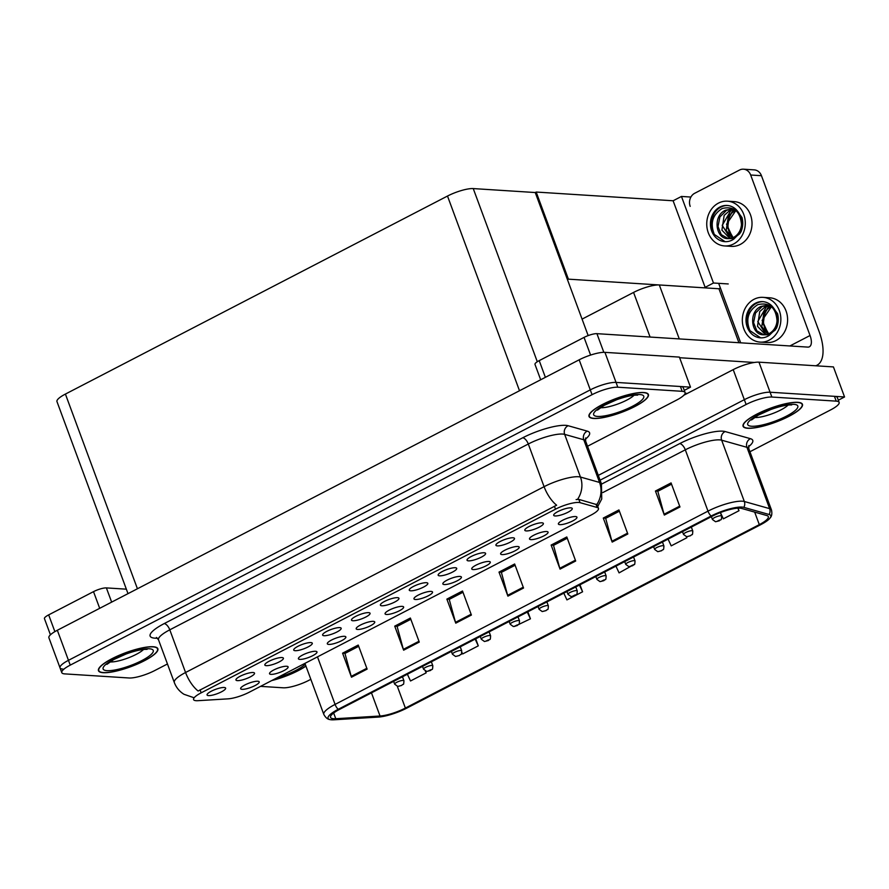 <?xml version="1.0" encoding="UTF-8"?>
<svg xmlns="http://www.w3.org/2000/svg" width="889" height="889" viewBox="0 0 889 889"><rect width="100%" height="100%" fill="white"/><g stroke="black" fill="none" stroke-linecap="round" stroke-linejoin="round"><path stroke-width="1.33" d="M582.073 319.118L633.568 292.425A19.78 4.656 -20.3 0 1 659.316 284.958L718.957 288.758L738.915 342.721M683.885 395.205L733.214 369.635A19.78 4.656 159.7 0 1 758.973 362.167L833.426 366.913L844.55 396.972L770.085 392.227A19.78 4.656 159.7 0 0 744.337 399.683L598.308 475.371L744.337 399.683A19.78 4.656 159.7 0 1 770.085 392.227L834.438 396.327A19.78 4.656 159.7 0 1 837.349 397.572L839.127 402.384A19.78 4.656 159.7 0 0 836.216 401.139L771.863 397.039A19.78 4.656 159.7 0 0 746.115 404.495L600.086 480.182M838.327 400.194L844.55 396.972M720.401 288.014L718.957 288.758M567.26 279.09L704.199 287.825L713.478 283.013L728.235 283.947M705.133 287.336L673.117 200.77L681.463 196.447L690.897 197.047M681.463 196.447L713.478 283.013M568.204 278.613L536.178 192.046L535.245 192.535L588.162 335.586M536.178 192.046L673.117 200.77M386.537 614.477A9.89 2.323 159.7 0 0 398.016 611.432A9.89 2.323 159.7 0 0 403.417 606.709A9.89 2.323 159.7 0 0 402.184 606.376A9.89 2.323 159.7 0 0 391.993 608.854A9.89 2.323 159.7 0 0 385.059 613.51A9.89 2.323 159.7 0 0 386.537 614.477M415.43 599.508A9.89 2.323 159.7 0 0 426.898 596.463A9.89 2.323 159.7 0 0 432.31 591.741A9.89 2.323 159.7 0 0 431.065 591.407A9.89 2.323 159.7 0 0 420.875 593.885A9.89 2.323 159.7 0 0 413.952 598.53A9.89 2.323 159.7 0 0 415.43 599.508M444.311 584.54A9.89 2.323 159.7 0 0 455.779 581.495A9.89 2.323 159.7 0 0 461.191 576.772A9.89 2.323 159.7 0 0 459.957 576.428A9.89 2.323 159.7 0 0 449.756 578.917A9.89 2.323 159.7 0 0 442.833 583.562A9.89 2.323 159.7 0 0 444.311 584.54M266.3 665.661A9.89 2.323 159.7 0 0 277.768 662.616A9.89 2.323 159.7 0 0 283.18 657.893A9.89 2.323 159.7 0 0 281.946 657.549A9.89 2.323 159.7 0 0 271.745 660.038A9.89 2.323 159.7 0 0 264.822 664.683A9.89 2.323 159.7 0 0 266.3 665.661M352.955 620.744A9.89 2.323 159.7 0 0 364.434 617.699A9.89 2.323 159.7 0 0 369.835 612.977A9.89 2.323 159.7 0 0 368.602 612.643A9.89 2.323 159.7 0 0 358.411 615.121A9.89 2.323 159.7 0 0 351.477 619.766A9.89 2.323 159.7 0 0 352.955 620.744M242.108 689.331A9.89 2.323 159.7 0 0 253.587 686.286A9.89 2.323 159.7 0 0 258.988 681.574A9.89 2.323 159.7 0 0 257.754 681.23A9.89 2.323 159.7 0 0 247.564 683.719A9.89 2.323 159.7 0 0 240.63 688.364A9.89 2.323 159.7 0 0 242.108 689.331M324.074 635.713A9.89 2.323 159.7 0 0 335.542 632.668A9.89 2.323 159.7 0 0 340.954 627.956A9.89 2.323 159.7 0 0 339.709 627.612A9.89 2.323 159.7 0 0 329.519 630.101A9.89 2.323 159.7 0 0 322.596 634.746A9.89 2.323 159.7 0 0 324.074 635.713M237.419 680.63A9.89 2.323 159.7 0 0 248.887 677.585A9.89 2.323 159.7 0 0 254.298 672.862A9.89 2.323 159.7 0 0 253.054 672.517A9.89 2.323 159.7 0 0 242.864 675.007A9.89 2.323 159.7 0 0 235.941 679.652A9.89 2.323 159.7 0 0 237.419 680.63M530.966 539.623A9.89 2.323 159.7 0 0 542.446 536.578A9.89 2.323 159.7 0 0 547.846 531.855A9.89 2.323 159.7 0 0 546.613 531.522A9.89 2.323 159.7 0 0 536.423 534A9.89 2.323 159.7 0 0 529.488 538.645A9.89 2.323 159.7 0 0 530.966 539.623M468.503 560.859A9.89 2.323 159.7 0 0 479.971 557.814A9.89 2.323 159.7 0 0 485.383 553.091A9.89 2.323 159.7 0 0 484.138 552.758A9.89 2.323 159.7 0 0 473.948 555.236A9.89 2.323 159.7 0 0 467.025 559.892A9.89 2.323 159.7 0 0 468.503 560.859M299.882 659.394A9.89 2.323 159.7 0 0 311.35 656.349A9.89 2.323 159.7 0 0 316.762 651.626A9.89 2.323 159.7 0 0 315.528 651.281A9.89 2.323 159.7 0 0 305.327 653.771A9.89 2.323 159.7 0 0 298.404 658.416A9.89 2.323 159.7 0 0 299.882 659.394M526.277 530.922A9.89 2.323 159.7 0 0 537.745 527.877A9.89 2.323 159.7 0 0 543.157 523.154A9.89 2.323 159.7 0 0 541.912 522.81A9.89 2.323 159.7 0 0 531.722 525.299A9.89 2.323 159.7 0 0 524.799 529.944A9.89 2.323 159.7 0 0 526.277 530.922M295.181 650.692A9.89 2.323 159.7 0 0 306.661 647.636A9.89 2.323 159.7 0 0 312.072 642.925A9.89 2.323 159.7 0 0 310.828 642.58A9.89 2.323 159.7 0 0 300.638 645.07A9.89 2.323 159.7 0 0 293.714 649.715A9.89 2.323 159.7 0 0 295.181 650.692M439.611 575.828A9.89 2.323 159.7 0 0 451.09 572.783A9.89 2.323 159.7 0 0 456.502 568.071A9.89 2.323 159.7 0 0 455.257 567.727A9.89 2.323 159.7 0 0 445.067 570.216A9.89 2.323 159.7 0 0 438.144 574.861A9.89 2.323 159.7 0 0 439.611 575.828M270.989 674.362A9.89 2.323 159.7 0 0 282.469 671.317A9.89 2.323 159.7 0 0 287.88 666.594A9.89 2.323 159.7 0 0 286.636 666.261A9.89 2.323 159.7 0 0 276.446 668.739A9.89 2.323 159.7 0 0 269.523 673.384A9.89 2.323 159.7 0 0 270.989 674.362M381.848 605.776A9.89 2.323 159.7 0 0 393.316 602.731A9.89 2.323 159.7 0 0 398.728 598.008A9.89 2.323 159.7 0 0 397.483 597.664A9.89 2.323 159.7 0 0 387.293 600.153A9.89 2.323 159.7 0 0 380.37 604.798A9.89 2.323 159.7 0 0 381.848 605.776M357.656 629.456A9.89 2.323 159.7 0 0 369.124 626.401A9.89 2.323 159.7 0 0 374.536 621.689A9.89 2.323 159.7 0 0 373.291 621.344A9.89 2.323 159.7 0 0 363.101 623.834A9.89 2.323 159.7 0 0 356.178 628.479A9.89 2.323 159.7 0 0 357.656 629.456M410.729 590.807A9.89 2.323 159.7 0 0 422.197 587.751A9.89 2.323 159.7 0 0 427.609 583.04A9.89 2.323 159.7 0 0 426.376 582.695A9.89 2.323 159.7 0 0 416.174 585.184A9.89 2.323 159.7 0 0 409.251 589.829A9.89 2.323 159.7 0 0 410.729 590.807M497.384 545.89A9.89 2.323 159.7 0 0 508.864 542.846A9.89 2.323 159.7 0 0 514.264 538.123A9.89 2.323 159.7 0 0 513.031 537.778A9.89 2.323 159.7 0 0 502.841 540.268A9.89 2.323 159.7 0 0 495.918 544.913A9.89 2.323 159.7 0 0 497.384 545.89M328.763 644.425A9.89 2.323 159.7 0 0 340.243 641.369A9.89 2.323 159.7 0 0 345.654 636.657A9.89 2.323 159.7 0 0 344.41 636.313A9.89 2.323 159.7 0 0 334.22 638.802A9.89 2.323 159.7 0 0 327.296 643.447A9.89 2.323 159.7 0 0 328.763 644.425M555.158 515.953A9.89 2.323 159.7 0 0 566.637 512.897A9.89 2.323 159.7 0 0 572.038 508.186A9.89 2.323 159.7 0 0 570.805 507.841A9.89 2.323 159.7 0 0 560.615 510.33A9.89 2.323 159.7 0 0 553.68 514.975A9.89 2.323 159.7 0 0 555.158 515.953M473.192 569.571A9.89 2.323 159.7 0 0 484.672 566.515A9.89 2.323 159.7 0 0 490.083 561.804A9.89 2.323 159.7 0 0 488.839 561.459A9.89 2.323 159.7 0 0 478.649 563.948A9.89 2.323 159.7 0 0 471.726 568.593A9.89 2.323 159.7 0 0 473.192 569.571M502.085 554.592A9.89 2.323 159.7 0 0 513.553 551.547A9.89 2.323 159.7 0 0 518.965 546.835A9.89 2.323 159.7 0 0 517.72 546.491A9.89 2.323 159.7 0 0 507.53 548.98A9.89 2.323 159.7 0 0 500.607 553.625A9.89 2.323 159.7 0 0 502.085 554.592M208.526 695.598A9.89 2.323 159.7 0 0 220.005 692.553A9.89 2.323 159.7 0 0 225.406 687.83A9.89 2.323 159.7 0 0 224.172 687.497A9.89 2.323 159.7 0 0 213.982 689.975A9.89 2.323 159.7 0 0 207.048 694.631A9.89 2.323 159.7 0 0 208.526 695.598M559.859 524.654A9.89 2.323 159.7 0 0 571.327 521.61A9.89 2.323 159.7 0 0 576.739 516.887A9.89 2.323 159.7 0 0 575.494 516.542A9.89 2.323 159.7 0 0 565.304 519.032A9.89 2.323 159.7 0 0 558.381 523.677A9.89 2.323 159.7 0 0 559.859 524.654M196.191 700.699A17.802 4.189 159.7 0 0 197.98 700.688L228.006 698.854A17.802 4.189 159.7 0 0 249.387 692.153L590.863 515.176A17.802 4.189 159.7 0 0 598.464 508.419A17.802 4.189 159.7 0 0 597.208 507.508L580.061 502.674A17.802 4.189 159.7 0 0 555.514 509.175L201.17 692.831A17.802 4.189 159.7 0 0 193.569 699.587A17.802 4.189 159.7 0 0 196.191 700.699M684.274 390.382L690.497 387.148L616.033 382.403A19.78 4.656 159.7 0 0 590.285 389.871L68.464 660.327A19.78 4.656 159.7 0 0 60.019 667.828A19.78 4.656 159.7 0 0 62.93 669.073M690.497 387.148L679.385 357.1L604.92 352.355A19.78 4.656 159.7 0 0 579.172 359.812L57.341 630.268A19.78 4.656 159.7 0 0 48.895 637.769L60.019 667.828A19.78 4.656 159.7 0 1 68.464 660.327L590.285 389.871A19.78 4.656 159.7 0 1 616.033 382.403L680.396 386.504A19.78 4.656 159.7 0 1 683.308 387.748L685.086 392.56A19.78 4.656 159.7 0 0 682.174 391.316L617.811 387.215A19.78 4.656 159.7 0 0 592.063 394.683L70.242 665.128A19.78 4.656 159.7 0 0 61.797 672.64A19.78 4.656 159.7 0 0 64.708 673.884L129.061 677.985A19.78 4.656 159.7 0 0 154.808 670.517L167.454 663.972M128.005 593.641L56.963 401.584A19.78 4.656 -20.3 0 1 65.408 394.071L447.5 196.047A19.78 4.656 -20.3 0 1 473.248 188.579L535.245 192.535M271.723 680.574A31.648 7.445 159.7 0 0 305.938 666.094M747.727 428.265A31.648 7.445 159.7 0 0 782.42 419.43A31.648 7.445 159.7 0 0 802.445 404.317A31.648 7.445 159.7 0 0 797.789 402.328A31.648 7.445 159.7 0 0 763.095 411.174A31.648 7.445 159.7 0 0 743.071 426.276A31.648 7.445 159.7 0 0 747.727 428.265M333.642 718.723A21.103 4.967 -20.3 0 1 330.541 717.401A21.103 4.967 -20.3 0 1 339.554 709.389L712.456 516.12A21.103 4.967 -20.3 0 1 741.548 508.408L766.829 515.542A21.103 4.967 -20.3 0 1 768.318 516.62A21.103 4.967 -20.3 0 1 759.306 524.632L405.373 708.066A21.103 4.967 -20.3 0 1 380.036 716.012L335.775 718.712A21.103 4.967 -20.3 0 1 333.642 718.723M331.564 719.812A23.736 5.578 159.7 0 0 333.953 719.801L378.214 717.09A23.736 5.578 159.7 0 0 406.718 708.155L760.651 524.71A23.736 5.578 159.7 0 0 770.23 517.831A23.736 5.578 159.7 0 0 769.118 514.498L743.837 507.363A23.736 5.578 159.7 0 0 711.111 516.031L338.198 709.311A23.736 5.578 159.7 0 0 329.886 719.568A23.736 5.578 159.7 0 0 331.564 719.812M679.974 506.963L671.073 482.916L655.437 491.028L664.327 515.064L679.974 506.963M671.539 484.172L657.804 491.295L664.061 514.242A5.278 2.4 62.6 0 0 664.327 515.064M658.004 491.184L655.437 491.028M627.823 533.989L618.933 509.942L603.287 518.054L612.188 542.09L627.823 533.989M619.4 511.197L605.665 518.32L611.921 541.257A5.278 2.4 62.6 0 0 612.188 542.09M605.865 518.209L603.287 518.054M575.683 561.015L566.793 536.967L551.147 545.068L560.048 569.116L575.683 561.015M567.26 538.223L553.514 545.346L559.781 568.282A5.278 2.4 62.6 0 0 560.048 569.116M553.725 545.235L551.147 545.068M367.124 669.106L358.234 645.058L342.587 653.171L351.477 677.207L367.124 669.106M358.7 646.314L344.954 653.437L351.211 676.373A5.278 2.4 62.6 0 0 351.477 677.207M345.165 653.326L342.587 653.171M419.264 642.08L410.374 618.033L394.727 626.145L403.628 650.192L419.264 642.08M410.84 619.289L397.094 626.412L403.35 649.359A5.278 2.4 62.6 0 0 403.628 650.192M397.305 626.312L394.727 626.145M471.403 615.055L462.513 591.007L446.867 599.119L455.768 623.167L471.403 615.055M462.98 592.263L449.234 599.386L455.501 622.333A5.278 2.4 62.6 0 0 455.768 623.167M449.445 599.286L446.867 599.119M523.543 588.029L514.653 563.993L499.007 572.094L507.908 596.141L523.543 588.029M515.12 565.248L501.374 572.36L507.641 595.308A5.278 2.4 62.6 0 0 507.908 596.141M501.585 572.26L499.007 572.094M260.555 686.364L283.113 687.797A19.78 4.656 159.7 0 0 308.861 680.341L310.828 679.318M749.938 451.734L830.682 409.885A19.78 4.656 159.7 0 0 839.127 402.384M668.084 539.123L671.217 545.857L686.864 537.745L686.464 536.689M711.367 516.687L712.411 519.487A4.945 1.167 -20.3 0 1 715.534 517.12A4.945 1.167 -20.3 0 1 720.957 515.742A4.945 1.167 -20.3 0 1 721.679 516.053L720.401 512.575L723.357 518.832L739.003 510.719L738.048 508.164M514.575 626.445L530.433 618.822L527.844 611.799M461.902 652.326L462.658 653.948L478.293 645.847L475.704 638.824M407.373 674.24L410.518 680.974L426.153 672.862L425.542 671.195M615.944 566.149L619.077 572.883L634.524 564.248M563.804 593.163L566.938 599.897L582.584 591.796L579.984 584.784M582.584 591.796L579.439 585.062M530.433 618.822L527.299 612.088M478.293 645.847L475.159 639.113M426.153 672.862L425.342 671.117M686.864 537.745L686.364 536.678M739.003 510.719L737.814 508.175M103.146 672.695A31.648 7.445 159.7 0 0 137.828 663.85A31.648 7.445 159.7 0 0 157.853 648.737A31.648 7.445 159.7 0 0 153.197 646.748A31.648 7.445 159.7 0 0 118.504 655.593A31.648 7.445 159.7 0 0 98.479 670.706A31.648 7.445 159.7 0 0 103.146 672.695M593.685 418.452A31.648 7.445 159.7 0 0 628.367 409.607A31.648 7.445 159.7 0 0 648.392 394.505A31.648 7.445 159.7 0 0 643.736 392.516A31.648 7.445 159.7 0 0 609.043 401.35A31.648 7.445 159.7 0 0 589.018 416.463A31.648 7.445 159.7 0 0 593.685 418.452M193.646 697.621L183.99 694.287C179.445 691.453 176.222 687.53 174.311 682.508A26.381 6.201 -20.3 0 1 185.568 672.506A23.081 10.501 62.6 0 0 198.114 691.02L556.636 505.208A23.081 10.501 -117.4 0 1 544.09 486.683A26.381 6.201 -20.3 0 1 578.428 476.737A26.381 6.201 -20.3 0 1 580.45 477.049L599.564 482.438A26.381 6.201 -20.3 0 1 601.42 483.783L585.629 441.111A26.381 6.201 159.7 0 0 583.773 439.766L564.659 434.377A26.381 6.201 159.7 0 0 562.637 434.054A26.381 6.201 159.7 0 0 528.299 444.011L169.788 629.823A26.381 6.201 159.7 0 0 158.52 639.836L156.431 637.446M576.116 499.562L578.85 499.396L596.741 504.619A23.081 21.347 -74.2 0 0 599.564 482.438L583.773 439.766A6.59 6.101 105.8 0 1 587.273 431.132A32.971 7.757 -20.3 0 1 585.351 439.199M587.529 446.256L676.64 400.072A19.78 4.656 159.7 0 0 685.086 392.56M721.679 516.053C721.357 521.665 721.257 518.531 719.501 520.698A3.3 1.622 -118.2 0 1 719.057 520.798L719.457 520.098L716.856 521.443L719.057 520.798M682.485 531.655L683.519 534.456A4.945 1.167 -20.3 0 1 686.652 532.089A4.945 1.167 -20.3 0 1 692.064 530.711A4.945 1.167 -20.3 0 1 692.798 531.022C692.464 536.634 692.375 533.5 690.609 535.667A3.3 1.622 -118.2 0 1 690.164 535.767L687.964 536.423L690.164 535.767M653.604 546.624L654.637 549.424A4.945 1.167 -20.3 0 1 657.76 547.068A4.945 1.167 -20.3 0 1 663.183 545.679A4.945 1.167 -20.3 0 1 663.916 545.99C663.583 551.613 663.494 548.469 661.727 550.635A3.3 1.622 -118.2 0 1 661.283 550.736L659.082 551.391L661.283 550.736M624.711 561.592L625.745 564.393A4.945 1.167 -20.3 0 1 628.879 562.037A4.945 1.167 -20.3 0 1 634.302 560.648A4.945 1.167 -20.3 0 1 635.024 560.959C634.702 566.582 634.602 563.448 632.846 565.615A3.3 1.622 -118.2 0 1 632.401 565.715L632.801 565.015L630.201 566.36L632.401 565.715M99.69 608.32L93.512 591.641L48.673 614.877L54.874 631.635M50.429 634.802L44.45 618.633A9.89 2.323 -20.3 0 1 48.673 614.877M93.512 591.641A9.89 2.323 -20.3 0 1 106.391 587.907L111.647 602.12M126.36 589.174L106.391 587.907M590.596 355.078L584.051 337.398L539.212 360.634L545.379 377.325M685.119 393.271L687.33 393.416M679.607 357.722L754.294 362.479M750.672 175.011A9.89 8.501 -86.4 0 0 743.482 169.188L754.261 169.877A9.89 8.501 93.6 0 1 761.451 175.7L750.672 175.011L810.046 335.509A13.191 6.001 -117.4 0 1 809.379 346.788A13.191 6.001 -117.4 0 1 807.757 347.099L596.93 333.664L603.831 352.333M815.68 365.779A39.561 17.991 62.6 0 0 817.035 365.223A39.561 17.991 62.6 0 0 819.047 331.386L761.451 175.7M743.482 169.188A9.89 8.501 -86.4 0 0 739.515 170.043L694.676 193.291A9.89 8.501 -86.4 0 0 690.186 206.359M718.668 283.347L740.67 342.832M540.679 379.77L534.989 364.39A9.89 2.323 -20.3 0 1 539.212 360.634M584.051 337.398A9.89 2.323 -20.3 0 1 596.93 333.664M724.591 245.931L731.325 246.364A22.425 19.258 -86.4 0 0 740.315 244.419A22.425 19.258 -86.4 0 0 751.761 219.883A22.425 19.258 -86.4 0 0 734.181 201.614L727.435 201.181A22.425 19.258 -86.4 0 0 718.456 203.114A22.425 19.258 -86.4 0 0 706.999 227.651A22.425 19.258 -86.4 0 0 724.591 245.931A22.425 19.258 -86.4 0 0 733.569 243.997A22.425 19.258 -86.4 0 0 745.026 219.461A22.425 19.258 -86.4 0 0 727.435 201.181M725.068 241.664L714.334 234.44C709.9 223.306 712.511 214.66 722.179 208.504C733.825 205.848 740.248 211.171 741.459 224.473A14.902 12.802 -86.4 0 1 733.703 237.319A14.902 12.802 -86.4 0 1 727.869 238.608L727.724 238.596M719.901 207.026A18.136 15.58 -86.4 0 0 710.633 226.873A18.136 15.58 -86.4 0 0 724.857 241.652A18.136 15.58 -86.4 0 0 732.125 240.086A18.136 15.58 -86.4 0 0 733.747 239.119L740.893 232.051C742.882 227.34 743.248 222.494 741.993 217.505L736.036 209.448A18.136 15.58 -86.4 0 0 727.169 205.459A18.136 15.58 -86.4 0 0 719.901 207.026M727.669 205.503A18.136 15.58 -86.4 0 0 720.912 207.093A18.136 15.58 -86.4 0 0 714.334 234.44M734.492 209.471L731.769 208.982L725.468 210.249C712.534 215.627 715.501 238.908 727.869 238.608L733.436 238.619L739.781 233.74C743.904 224.661 742.659 216.56 736.036 209.448M732.18 237.974L726.191 230.429L728.447 215.649L735.492 210.193M732.747 237.752L726.535 224.228L735.892 210.515M729.936 238.519L721.912 230.151L724.168 215.371L729.747 210.526L733.892 209.315M730.491 238.43L722.212 225.373L730.814 210.593L734.425 209.448M728.28 238.619L721.235 234.64L718.001 226.506L719.912 216.905L726.535 210.315L732.303 209.026M735.37 208.859L731.625 212.282M729.136 216.294L727.658 228.04L733.092 237.607M731.603 213.282A18.136 15.58 -86.4 0 0 730.391 234.707M760.162 342.109L766.907 342.543A22.425 19.258 -86.4 0 0 775.886 340.598A22.425 19.258 -86.4 0 0 787.343 316.062A22.425 19.258 -86.4 0 0 769.752 297.793L763.018 297.359A22.425 19.258 -86.4 0 0 754.028 299.293A22.425 19.258 -86.4 0 0 742.582 323.829A22.425 19.258 -86.4 0 0 760.162 342.109A22.425 19.258 -86.4 0 0 769.152 340.176A22.425 19.258 -86.4 0 0 780.598 315.639A22.425 19.258 -86.4 0 0 763.018 297.359M760.651 337.842L749.916 330.619C745.482 319.484 748.094 310.839 757.761 304.683C769.407 302.027 775.83 307.35 777.03 320.651A14.902 12.802 -86.4 0 1 769.274 333.497A14.902 12.802 -86.4 0 1 763.451 334.786L763.307 334.786M755.472 303.205A18.136 15.58 -86.4 0 0 746.215 323.051A18.136 15.58 -86.4 0 0 760.439 337.831A18.136 15.58 -86.4 0 0 767.707 336.264A18.136 15.58 -86.4 0 0 769.318 335.297L776.475 328.23C778.453 323.518 778.82 318.673 777.564 313.684L771.608 305.627A18.136 15.58 -86.4 0 0 762.74 301.638A18.136 15.58 -86.4 0 0 755.472 303.205M763.251 301.682A18.136 15.58 -86.4 0 0 756.483 303.271A18.136 15.58 -86.4 0 0 749.916 330.619M770.063 305.649L767.351 305.16L761.04 306.427C748.105 311.806 751.083 335.086 763.451 334.786L769.018 334.797L775.364 329.919C779.486 320.84 778.231 312.739 771.608 305.627M767.763 334.153L761.773 326.607L764.029 311.828L771.074 306.372M768.329 333.931L762.117 320.407L771.474 306.694M765.518 334.697L757.495 326.33L759.739 311.561L765.318 306.705L769.474 305.494M766.074 334.608L757.784 321.551L766.396 306.772L769.996 305.638M763.851 334.797L756.817 330.819L753.583 322.685L755.494 313.084L762.117 306.505L767.874 305.216M770.952 305.038L767.207 308.461M764.718 312.472L763.229 324.218L768.674 333.786M767.174 309.461A18.136 15.58 -86.4 0 0 765.962 330.886M305.894 665.983A31.326 7.368 -20.3 0 1 272.045 680.407M593.941 418.319A31.326 7.368 -20.3 0 1 589.329 416.352A31.326 7.368 -20.3 0 1 609.143 401.395A31.326 7.368 -20.3 0 1 643.48 392.649A31.326 7.368 -20.3 0 1 648.081 394.616A31.326 7.368 -20.3 0 1 628.267 409.562A31.326 7.368 -20.3 0 1 593.941 418.319M747.993 428.131A31.326 7.368 -20.3 0 1 743.382 426.164A31.326 7.368 -20.3 0 1 763.195 411.218A31.326 7.368 -20.3 0 1 797.522 402.461A31.326 7.368 -20.3 0 1 802.134 404.428A31.326 7.368 -20.3 0 1 782.32 419.386A31.326 7.368 -20.3 0 1 747.993 428.131M103.402 672.551A31.326 7.368 -20.3 0 1 98.79 670.584A31.326 7.368 -20.3 0 1 118.604 655.638A31.326 7.368 -20.3 0 1 152.941 646.881A31.326 7.368 -20.3 0 1 157.542 648.848A31.326 7.368 -20.3 0 1 137.728 663.805A31.326 7.368 -20.3 0 1 103.402 672.551M595.83 576.572L596.863 579.372A4.945 1.167 -20.3 0 1 599.986 577.005A4.945 1.167 -20.3 0 1 605.409 575.628A4.945 1.167 -20.3 0 1 606.142 575.939C605.809 581.55 605.72 578.417 603.953 580.584A3.3 1.622 -118.2 0 1 603.509 580.684L603.92 579.984L601.308 581.328L603.509 580.684M566.938 591.541L567.982 594.341A4.945 1.167 -20.3 0 1 571.105 591.974A4.945 1.167 -20.3 0 1 576.528 590.596A4.945 1.167 -20.3 0 1 577.25 590.907C576.928 596.519 576.828 593.385 575.072 595.552A3.3 1.622 -118.2 0 1 574.627 595.652L575.027 594.952L572.427 596.308L574.627 595.652M538.056 606.509L539.09 609.309A4.945 1.167 -20.3 0 1 542.223 606.954A4.945 1.167 -20.3 0 1 547.635 605.565A4.945 1.167 -20.3 0 1 548.369 605.876C548.035 611.488 547.946 608.354 546.179 610.521A3.3 1.622 -118.2 0 1 545.735 610.621L543.535 611.276L545.735 610.621M509.175 621.478L510.208 624.278A4.945 1.167 -20.3 0 1 513.331 621.922A4.945 1.167 -20.3 0 1 518.754 620.533A4.945 1.167 -20.3 0 1 519.487 620.844C519.154 626.467 519.065 623.322 517.298 625.5A3.3 1.622 -118.2 0 1 516.853 625.589L517.254 624.889L514.653 626.245L516.853 625.589M480.282 636.457L481.316 639.247A4.945 1.167 -20.3 0 1 484.449 636.891A4.945 1.167 -20.3 0 1 489.872 635.513A4.945 1.167 -20.3 0 1 490.595 635.824C490.272 641.436 490.172 638.302 488.417 640.469A3.3 1.622 -118.2 0 1 487.972 640.569L488.372 639.869L485.761 641.213L487.972 640.569M451.401 651.426L452.434 654.226A4.945 1.167 -20.3 0 1 455.557 651.859A4.945 1.167 -20.3 0 1 460.98 650.481A4.945 1.167 -20.3 0 1 461.713 650.792C461.38 656.404 461.291 653.271 459.524 655.437A3.3 1.622 -118.2 0 1 459.08 655.537L456.879 656.193L459.08 655.537M422.508 666.394L423.542 669.195A4.945 1.167 -20.3 0 1 426.676 666.828A4.945 1.167 -20.3 0 1 432.098 665.45A4.945 1.167 -20.3 0 1 432.821 665.761C432.499 671.373 432.398 668.239 430.643 670.406A3.3 1.622 -118.2 0 1 430.198 670.506L430.598 669.806L427.998 671.162L430.198 670.506M393.627 681.363L394.66 684.163A4.945 1.167 -20.3 0 1 397.794 681.807A4.945 1.167 -20.3 0 1 403.206 680.418A4.945 1.167 -20.3 0 1 403.939 680.73C403.606 686.352 403.517 683.208 401.75 685.375A3.3 1.622 -118.2 0 1 401.306 685.475L399.105 686.13L401.306 685.475M659.316 284.958L679.274 338.92M758.973 362.167L771.863 397.039M733.214 369.635L746.115 404.495M633.568 292.425L650.081 337.053M57.341 630.268L70.242 665.128M579.172 359.812L592.063 394.683M604.92 352.355L617.811 387.215M65.408 394.071L137.428 588.762M447.5 196.047L519.509 390.738M473.248 188.579L537.3 361.734M597.208 507.508L595.997 504.23M580.061 502.674L578.85 499.396M555.514 509.175L554.414 506.174M201.17 692.831L200.058 689.831M601.542 484.116L679.707 443.6A6.59 3 -117.4 0 1 685.308 449.823L602.853 492.562M679.707 443.6A32.971 7.757 -20.3 0 1 722.624 431.165A32.971 7.757 -20.3 0 1 725.157 431.554L750.438 438.688A32.971 7.757 -20.3 0 1 748.516 446.767M719.634 439.877A26.381 6.201 159.7 0 0 685.308 449.823L707.988 511.142A26.381 6.201 -20.3 0 1 744.337 501.507L769.63 508.641A26.381 6.201 -20.3 0 1 771.485 509.986L748.805 448.667A26.381 6.201 159.7 0 0 746.949 447.323L721.657 440.188A26.381 6.201 159.7 0 0 719.634 439.877M769.118 514.498A6.59 6.101 -74.2 0 0 769.63 508.641L746.949 447.323A6.59 6.101 105.8 0 1 750.438 438.688M743.837 507.363A6.59 6.101 -74.2 0 0 744.337 501.507L721.657 440.188A6.59 6.101 105.8 0 1 725.157 431.554M711.111 516.031A6.59 3 -117.4 0 1 707.988 511.142L335.075 704.41A6.59 3 62.6 0 0 338.198 709.311M329.886 719.568C327.619 719.345 325.596 717.623 323.818 714.423A26.381 6.201 -20.3 0 1 335.075 704.41L317.484 656.86M836.216 401.139L834.438 396.327M759.306 524.632L754.683 512.12M335.775 718.712L333.653 713M380.036 716.012L371.469 692.853M405.373 708.066L397.35 686.364M523.243 587.218L507.641 595.308M471.103 614.243L455.501 622.333M418.963 641.269L403.35 649.359M366.824 668.284L351.211 676.373M575.383 560.192L559.781 568.282M627.523 533.167L611.921 541.257M679.663 506.152L664.061 514.242M522.71 437.788A6.59 3 -117.4 0 1 528.299 444.011L544.09 486.683L185.568 672.506L169.788 629.823A6.59 3 -117.4 0 0 164.187 623.6L522.71 437.788A32.971 7.757 -20.3 0 1 565.626 425.342A32.971 7.757 -20.3 0 1 568.16 425.731L587.273 431.132M577.55 499.329A23.081 21.347 -74.2 0 0 580.45 477.049L564.659 434.377A6.59 6.101 105.8 0 1 568.16 425.731M157.497 638.202A32.971 7.757 -20.3 0 1 164.187 623.6M682.174 391.316L680.396 386.504M789.876 345.965L810.046 335.509M305.249 664.227A26.703 6.279 -20.3 0 1 276.868 677.907M600.364 407.695A20.114 4.734 159.7 0 0 600.586 407.718A20.114 4.734 159.7 0 0 618.322 403.828A20.114 4.734 159.7 0 0 634.079 395.227M597.597 416.43A26.703 6.279 -20.3 0 1 605.065 404.617A26.703 6.279 -20.3 0 1 639.824 394.538A26.703 6.279 -20.3 0 1 632.357 406.351A26.703 6.279 -20.3 0 1 597.597 416.43M754.417 417.519A20.114 4.734 159.7 0 0 754.628 417.53A20.114 4.734 159.7 0 0 772.374 413.652A20.114 4.734 159.7 0 0 788.121 405.051M751.638 426.242A26.703 6.279 -20.3 0 1 759.117 414.43A26.703 6.279 -20.3 0 1 793.877 404.351A26.703 6.279 -20.3 0 1 786.409 416.163A26.703 6.279 -20.3 0 1 751.638 426.242M109.825 661.938A20.114 4.734 159.7 0 0 110.047 661.949A20.114 4.734 159.7 0 0 127.783 658.071A20.114 4.734 159.7 0 0 143.54 649.47M107.058 670.662A26.703 6.279 -20.3 0 1 114.525 658.849A26.703 6.279 -20.3 0 1 149.285 648.77A26.703 6.279 -20.3 0 1 141.818 660.594A26.703 6.279 -20.3 0 1 107.058 670.662M598.464 508.419L596.941 504.307M770.23 517.831C771.796 516.198 772.219 513.575 771.485 509.986M323.818 714.423L304.927 663.372M748.805 448.667L748.838 445.489M597.741 506.474L601.742 498.996L601.42 483.783M61.797 672.64L60.019 667.828M174.311 682.508L158.52 639.836M585.629 441.111L585.673 437.933M712.411 519.487L715.534 521.732L719.312 520.798M683.519 534.456L686.641 536.7L690.42 535.767M691.331 527.066L692.798 531.022M654.637 549.424L657.76 551.68L661.538 550.736M662.449 542.046L663.916 545.99M625.745 564.393L628.879 566.649L632.657 565.704M633.568 557.014L635.024 560.959M817.035 365.223L815.935 365.801M597.875 408.973L597.464 410.129L604.22 405.34L616.733 399.717C625.589 396.561 632.401 395.016 637.18 395.105L637.657 395.116M589.329 416.352L588.963 415.341M648.081 394.616L647.714 393.605M751.916 418.797L751.516 419.952L758.273 415.163L770.785 409.529C779.631 406.373 786.454 404.839 791.232 404.928L791.71 404.928M743.382 426.164L743.004 425.164M802.134 404.428L801.767 403.428M107.336 663.216L106.924 664.372L113.681 659.582L126.194 653.948C135.05 650.792 141.862 649.259 146.641 649.348L147.118 649.348M98.79 670.584L98.423 669.584M157.542 648.848L157.175 647.848M596.863 579.372L599.986 581.617L603.764 580.684M604.676 571.983L606.142 575.939M567.982 594.341L571.105 596.586L574.883 595.652M575.794 586.951L577.25 590.907M539.09 609.309L542.212 611.554L545.99 610.621M546.902 601.92L548.369 605.876M510.208 624.278L513.331 626.534L517.109 625.589M518.02 616.899L519.487 620.844M481.316 639.247L484.449 641.502L488.228 640.569M489.139 631.868L490.595 635.824M452.434 654.226L455.557 656.471L459.335 655.537M460.246 646.836L461.713 650.792M423.542 669.195L426.676 671.439L430.454 670.506M431.365 661.805L432.821 665.761M394.66 684.163L397.783 686.419L401.561 685.475M402.473 676.785L403.939 680.73"/></g></svg>
